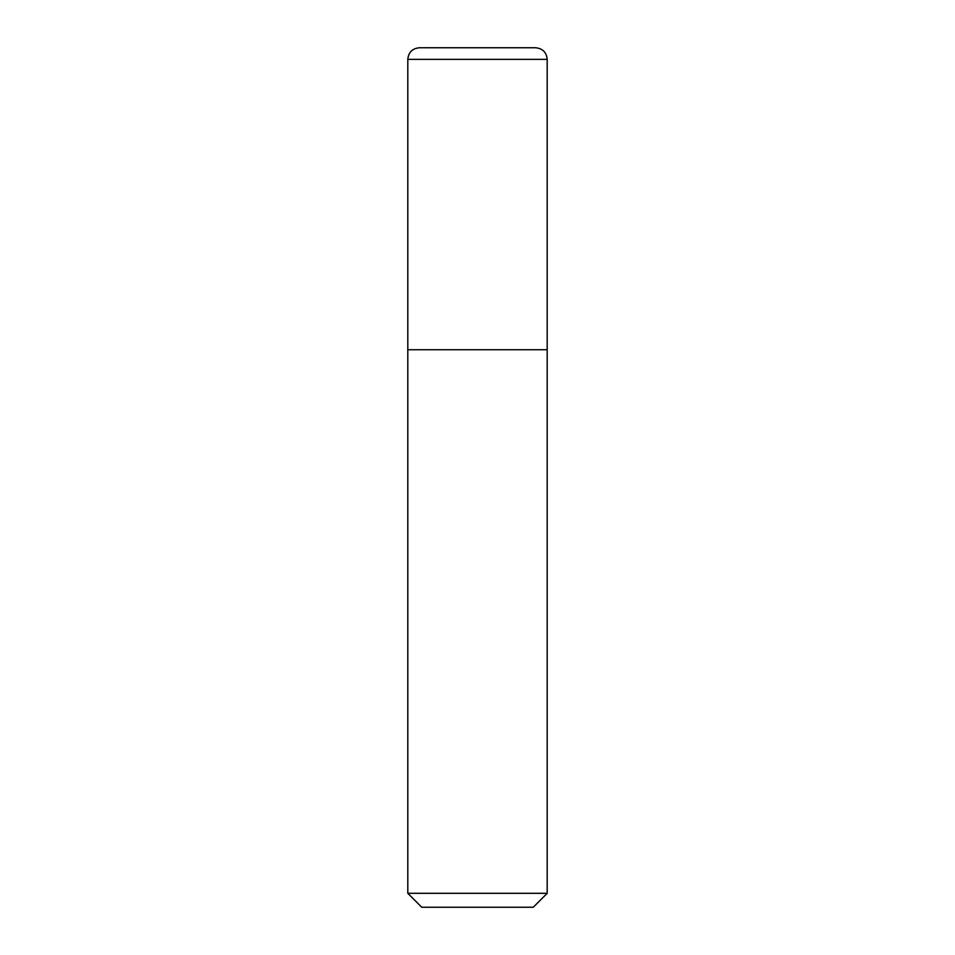 <?xml version="1.0" encoding="UTF-8"?>
<svg xmlns="http://www.w3.org/2000/svg" width="955" height="955" viewBox="0 0 955 955"><rect width="100%" height="100%" fill="white"/><g stroke="black" fill="none" stroke-linecap="round" stroke-linejoin="round"><path stroke-width="0.72" stroke-dasharray="4.78 3.58" d="M477.5 349.733L547.191 349.733L477.5 349.733M407.809 893.307L547.191 893.307M421.752 907.25L533.248 907.25M419.424 47.75L535.576 47.75M407.809 59.365L547.191 59.365"/><path stroke-width="1.43" d="M547.191 59.365L547.191 349.733L407.809 349.733L407.809 893.307L547.191 893.307L547.191 349.733L407.809 349.733L407.809 59.365C408.501 52.31 412.369 48.442 419.424 47.75L535.576 47.75C542.631 48.442 546.499 52.31 547.191 59.365L407.809 59.365M547.191 893.307L533.248 907.25L421.752 907.25L407.809 893.307"/></g></svg>
